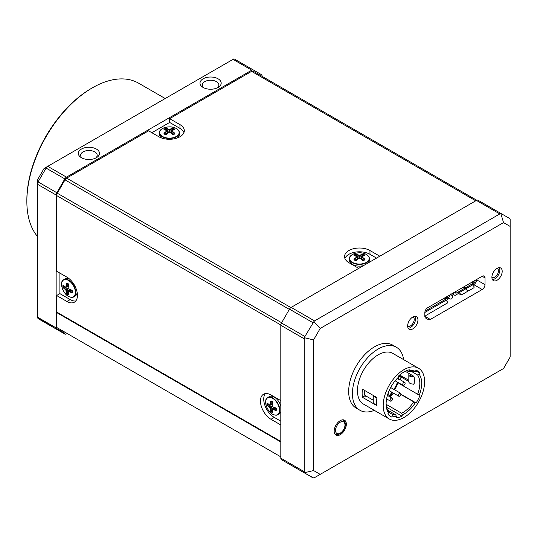 <?xml version="1.0" encoding="UTF-8"?>
<svg xmlns="http://www.w3.org/2000/svg" width="537" height="537" viewBox="0 0 537 537"><rect width="100%" height="100%" fill="white"/><g stroke="black" fill="none" stroke-linecap="round" stroke-linejoin="round"><path stroke-width="0.81" d="M174.545 134.055A21.406 12.358 120 0 0 173.787 134.492A1.02 0.732 -166.3 0 1 172.364 134.297A22.379 12.922 -120 0 0 169.652 132.196L169.175 132.196A22.379 12.922 120 0 0 166.47 134.297A1.02 0.732 166.3 0 1 165.047 134.492A21.406 12.358 -120 0 0 164.664 134.27A21.406 12.358 -120 0 0 164.282 134.055A1.02 0.705 164.1 0 1 164.288 133.035A22.379 12.922 -60 0 1 166.994 130.934L166.994 130.659A22.379 12.922 -120 0 0 164.282 129.632A1.02 0.43 167.4 0 1 164.282 129.008A21.406 12.358 -60 0 1 165.047 128.571A1.02 0.403 169.7 0 1 166.47 128.37A22.379 12.922 60 0 1 169.175 129.397L169.652 129.397A22.379 12.922 -60 0 1 172.364 128.37A1.02 0.403 -169.7 0 1 173.787 128.571A21.406 12.358 60 0 1 174.169 128.786A21.406 12.358 60 0 1 174.545 129.008A1.02 0.43 -167.4 0 1 174.545 129.632A22.379 12.922 120 0 0 171.84 130.659L171.84 130.934A22.379 12.922 60 0 1 174.545 133.035A1.02 0.705 -164.1 0 1 174.545 134.055L174.236 133.404L174.236 134.143M172.37 134.29L172.746 134.532M166.463 134.29L166.081 134.532M164.282 134.055L164.597 133.404A22.051 12.734 -60 0 1 167.262 131.33L167 130.934M173.787 128.571L173.485 129.793A0.665 0.383 -0 0 0 172.552 129.793L169.887 131.337A0.665 0.383 180 0 1 168.947 131.337L166.282 129.793A0.665 0.383 -0 0 0 165.342 129.793L165.255 129.847M174.545 129.008L174.236 129.786M174.538 133.042L174.236 134.028M166.463 128.377L166.282 128.813A22.051 12.734 60 0 1 168.947 129.82L169.887 129.82A22.051 12.734 -60 0 1 172.552 128.813L173.485 129.008A21.091 12.176 -120 0 1 174.236 129.437L174.236 129.639M172.37 128.377L172.552 129.793M164.282 129.008L164.597 129.437A21.091 12.176 -60 0 1 165.342 129.008L166.282 128.813L166.282 129.793M165.047 128.571L165.342 129.793M164.295 133.042L164.597 134.028M364.569 259.982A21.406 12.358 120 0 0 363.811 260.418A1.02 0.732 -166.3 0 1 362.388 260.217A22.379 12.922 -120 0 0 359.676 258.116L359.206 258.116A22.379 12.922 120 0 0 356.494 260.217A1.02 0.732 166.3 0 1 355.071 260.418A21.406 12.358 -120 0 0 354.688 260.19A21.406 12.358 -120 0 0 354.313 259.982A1.02 0.705 164.1 0 1 354.313 258.955A22.379 12.922 -60 0 1 357.018 256.854L357.018 256.579A22.379 12.922 -120 0 0 354.313 255.558A1.02 0.43 167.4 0 1 354.313 254.934A21.406 12.358 -60 0 1 355.071 254.491A1.02 0.403 169.7 0 1 356.494 254.296A22.379 12.922 60 0 1 359.206 255.317L359.676 255.317A22.379 12.922 -60 0 1 362.388 254.296A1.02 0.403 -169.7 0 1 363.811 254.491A21.406 12.358 60 0 1 364.193 254.706A21.406 12.358 60 0 1 364.569 254.934A1.02 0.43 -167.4 0 1 364.569 255.558A22.379 12.922 120 0 0 361.864 256.579L361.864 256.854A22.379 12.922 60 0 1 364.569 258.955A1.02 0.705 -164.1 0 1 364.569 259.982L364.261 259.331L364.261 260.062M362.394 260.217L362.77 260.452M356.487 260.217L356.105 260.458M354.313 259.982L354.621 259.331A22.051 12.734 -60 0 1 357.286 257.257L357.024 256.861M363.811 254.491L363.515 255.719A0.665 0.383 -0 0 0 362.576 255.719L359.911 257.257A0.665 0.383 180 0 1 358.971 257.257L356.306 255.719A0.665 0.383 -0 0 0 355.366 255.719L355.279 255.766M364.569 254.934L364.261 255.706M364.563 258.962L364.261 259.948M356.487 254.296L356.306 254.733A22.051 12.734 60 0 1 358.971 255.746L359.911 255.746A22.051 12.734 -60 0 1 362.576 254.733L363.515 254.927A21.091 12.176 -120 0 1 364.261 255.364L364.261 255.565M362.394 254.296L362.576 255.719M354.313 254.934L354.621 255.364A21.091 12.176 -60 0 1 355.366 254.927L356.306 254.733L356.306 255.719M355.071 254.491L355.366 255.719M354.319 258.962L354.621 259.948M272.091 401.434A1.02 0.732 73.7 0 1 272.635 402.77A22.379 12.922 120 0 0 272.165 406.167L272.407 406.576A22.379 12.922 -0 0 0 275.582 407.872A1.014 0.732 46.3 0 1 276.461 409.006A21.406 12.358 120 0 0 276.461 409.885A1.02 0.705 44.1 0 1 275.582 410.396A22.379 12.922 180 0 1 272.407 409.1L272.165 409.234A22.379 12.922 120 0 0 272.635 412.094A1.014 0.43 47.4 0 1 272.091 412.403A21.406 12.358 180 0 1 271.709 412.188A21.406 12.358 180 0 1 271.333 411.966A1.02 0.403 49.7 0 1 270.447 410.832A22.379 12.922 -60 0 1 269.983 407.972L269.742 407.563A22.379 12.922 180 0 1 267.507 405.73A1.014 0.403 70.3 0 1 266.963 404.395A21.406 12.358 -60 0 1 266.963 403.522A1.02 0.43 72.6 0 1 267.507 403.206A22.379 12.922 -0 0 0 269.742 405.039L269.983 404.905A22.379 12.922 -60 0 1 270.447 401.508A1.014 0.705 75.9 0 1 271.333 400.998A21.406 12.358 -0 0 0 271.709 401.22A21.406 12.358 -0 0 0 272.091 401.434L272.313 401.656M271.333 411.966L271.561 411.49L270.923 410.778A22.051 12.734 -60 0 1 270.467 407.966L269.997 407.153L271.306 406.395L268.641 404.851L267.788 405.348L267.493 404.435A21.091 12.176 -60 0 1 267.493 403.576L267.788 403.401M68.024 294.591A21.406 12.358 180 0 1 67.642 294.37A21.406 12.358 180 0 1 67.266 294.148A1.02 0.403 49.7 0 1 66.38 293.014A22.379 12.922 -60 0 1 65.917 290.161L65.675 289.745A22.379 12.922 180 0 1 63.44 287.913A1.02 0.403 70.3 0 1 62.896 286.583A21.406 12.358 -60 0 1 62.896 285.704A1.02 0.43 72.6 0 1 63.44 285.389A22.379 12.922 -0 0 0 65.675 287.221L65.917 287.087A22.379 12.922 -60 0 1 66.38 283.69A1.02 0.705 75.9 0 1 67.266 283.18A21.406 12.358 -0 0 0 67.642 283.402A21.406 12.358 -0 0 0 68.024 283.617A1.02 0.732 73.7 0 1 68.568 284.952A22.379 12.922 120 0 0 68.098 288.349L68.34 288.758A22.379 12.922 -0 0 0 71.515 290.054A1.02 0.732 46.3 0 1 72.394 291.188A21.406 12.358 120 0 0 72.394 292.068A1.02 0.705 44.1 0 1 71.515 292.578A22.379 12.922 180 0 1 68.34 291.282L68.098 291.423A22.379 12.922 120 0 0 68.568 294.276A1.02 0.43 47.4 0 1 68.024 294.591L68.421 294.007M67.266 294.148L67.494 293.672L66.856 292.96A22.051 12.734 -60 0 1 66.4 290.148L65.93 289.336A22.051 12.734 180 0 1 63.722 287.53L63.426 286.624A21.091 12.176 -60 0 1 63.426 285.758L63.722 285.583M66.393 293.021L67.709 292.47A0.665 0.383 -120 0 0 68.179 293.283L68.266 293.33M63.44 287.906L64.574 287.04L67.239 288.577A0.665 0.383 60 0 1 67.709 289.389L67.709 292.47M62.896 286.583L64.104 286.228A0.665 0.383 -120 0 0 64.574 287.04M62.896 285.704L63.601 285.657M66.393 283.697L67.494 283.402L68.246 283.838M68.024 283.617L68.582 284.496M68.561 284.946L68.085 288.094A22.051 12.734 120 0 1 68.508 284.912M71.515 290.061L71.911 290.275M72.394 292.068L71.683 292.121A22.051 12.734 180 0 1 68.548 290.846L68.34 291.276M71.515 292.564L72.22 291.813M66.152 334.041A3.309 1.913 -60 0 1 65.581 334.189A3.309 1.913 -60 0 1 64.823 334.041L46.115 323.24M478.071 200.261L509.465 218.384L510.15 219.069L510.15 226.419L503.531 222.6L320.193 328.449L313.823 321.73L314.541 320.904L499.819 213.934L501.477 213.766L478.071 200.261A3.309 1.913 120 0 0 477.312 200.113A3.309 1.913 120 0 0 476.42 200.422L291.141 307.392A3.309 1.913 120 0 0 290.242 308.117A3.309 1.913 120 0 0 289.483 309.137L281.495 322.979A3.309 1.913 120 0 0 280.985 324.147A3.309 1.913 120 0 0 280.811 325.281L304.211 338.793L304.895 336.491L313.823 321.73M476.749 200.261L253.216 71.206A3.309 1.913 -60 0 0 252.457 71.059A3.309 1.913 -60 0 0 251.564 71.367L475.755 200.804M280.811 441.441L56.62 312.004L56.62 295.525L66.917 301.465A14.895 8.599 60 0 0 74.361 302.203A14.895 8.599 60 0 0 77.442 295.39A14.895 8.599 60 0 0 66.917 277.146L56.62 271.205L56.62 195.528A3.309 1.913 -60 0 1 56.794 194.394A3.309 1.913 -60 0 1 57.305 193.226L65.017 179.861A3.309 1.913 -60 0 1 65.776 178.834A3.309 1.913 -60 0 1 66.675 178.116L148.588 130.82L158.885 136.767A14.895 8.599 -0 0 0 179.949 136.767A14.895 8.599 -0 0 0 184.312 130.686A14.895 8.599 -0 0 0 179.949 124.604L169.652 118.664L169.652 122.443L179.949 128.39A14.895 8.599 180 0 1 183.943 132.579M57.083 312.279L56.62 312.547L56.62 327.416A3.309 1.913 -60 0 0 56.794 328.349A3.309 1.913 -60 0 0 57.305 328.933L64.547 333.115A3.309 1.913 -60 0 0 64.561 333.121M379.8 256.203L369.973 250.531A14.895 8.599 -0 0 0 348.909 250.531A14.895 8.599 -0 0 0 344.546 256.612A14.895 8.599 -0 0 0 348.909 262.687L358.736 268.366M344.915 258.498A14.895 8.599 180 0 1 348.909 254.31A14.895 8.599 180 0 1 369.973 254.31L376.524 258.096M37.429 236.434A92.666 53.499 -60 0 1 26.85 201.321A92.666 53.499 -60 0 1 92.377 87.826L91.438 88.37L92.377 87.826A92.666 53.499 -60 0 1 138.707 83.242L165.201 98.533M178.224 130.102A9.928 5.732 180 0 1 179.345 132.746L179.345 134.472A9.928 5.732 180 0 1 177.23 138.009M368.248 256.028A9.928 5.732 180 0 1 369.369 258.673L369.369 260.391A9.928 5.732 180 0 1 368.516 262.721M363.475 265.634A9.928 5.732 180 0 1 352.42 264.446A9.928 5.732 180 0 1 349.513 260.391L349.513 258.673A9.928 5.732 180 0 1 350.627 256.028M217.17 87.92A8.277 4.779 -0 0 0 218.874 85.021A8.277 4.779 -0 0 0 216.451 81.637A8.277 4.779 -0 0 0 204.751 81.637A8.277 4.779 -0 0 0 202.328 85.021A8.277 4.779 -0 0 0 204.033 87.92M203.114 78.805A10.592 6.115 -0 0 0 203.114 87.45A10.592 6.115 -0 0 0 218.089 87.45L218.089 87.45A10.592 6.115 -0 0 0 218.089 78.805A10.592 6.115 -0 0 0 203.114 78.805M95.479 158.18A8.277 4.779 -0 0 0 97.184 155.274A8.277 4.779 -0 0 0 94.76 151.897A8.277 4.779 -0 0 0 83.06 151.897A8.277 4.779 -0 0 0 80.637 155.274A8.277 4.779 -0 0 0 82.342 158.18M81.423 149.058A10.592 6.115 -0 0 0 81.423 157.71A10.592 6.115 -0 0 0 96.398 157.71L96.398 157.71A10.592 6.115 -0 0 0 96.398 149.058A10.592 6.115 -0 0 0 81.423 149.058M280.811 421.176L274.259 417.39A14.895 8.599 60 0 1 263.727 399.152A14.895 8.599 60 0 1 265.352 393.594M274.259 417.39L270.984 419.283A14.895 8.599 60 0 1 260.452 401.045A14.895 8.599 60 0 1 263.533 394.225A14.895 8.599 60 0 1 270.984 394.964L280.811 400.636M75.818 300.942A14.895 8.599 60 0 1 70.193 299.579L59.896 293.632L59.896 273.091M266.07 399.783A9.928 5.732 60 0 1 267.802 397.494A9.928 5.732 60 0 1 272.131 397.655A9.928 5.732 60 0 1 272.762 397.984A9.928 5.732 60 0 1 279.253 406.737A9.928 5.732 60 0 1 277.73 414.692L279.22 413.832A9.928 5.732 -120 0 0 280.811 411.926M280.811 406.106A9.928 5.732 -120 0 0 274.259 397.125A9.928 5.732 -120 0 0 269.292 396.635L267.802 397.494C263.251 398.709 266.486 411.872 273.232 414.551C275.562 415.343 277.058 415.39 277.73 414.692A9.928 5.732 60 0 1 274.884 415.047M62.003 281.972A9.928 5.732 60 0 1 63.735 279.676L65.225 278.817A9.928 5.732 60 0 1 69.347 278.878M334.168 431.171A8.605 4.967 120 0 0 335.947 435.111A8.605 4.967 120 0 0 342.579 432.809A8.605 4.967 120 0 0 346.338 424.149A8.605 4.967 120 0 0 344.553 420.209A8.605 4.967 120 0 0 337.921 422.512A8.605 4.967 120 0 0 334.168 431.171M452.758 296.619A1.322 1.322 46 0 1 452.597 297.23L452.651 297.176A1.322 1.322 -134 0 0 452.127 295.384L452.073 295.437A1.322 1.322 46 0 1 452.758 296.619M407.65 325.919A7.283 4.202 120 0 0 409.154 329.255A7.283 4.202 120 0 0 414.765 327.302A7.283 4.202 120 0 0 417.947 319.978A7.283 4.202 120 0 0 416.437 316.642A7.283 4.202 120 0 0 410.825 318.595A7.283 4.202 120 0 0 407.65 325.919M415.074 316.3A7.283 4.202 -60 0 1 415.604 318.629A7.283 4.202 -60 0 1 408.18 328.248M407.65 326.08A5.296 3.054 120 0 0 407.811 326.187A5.296 3.054 120 0 0 411.892 324.764A5.296 3.054 120 0 0 414.202 319.434A5.296 3.054 120 0 0 413.107 317.011A5.296 3.054 120 0 0 412.933 316.924M491.899 277.28A7.283 4.202 120 0 0 493.402 280.616A7.283 4.202 120 0 0 499.014 278.663A7.283 4.202 120 0 0 502.196 271.339A7.283 4.202 120 0 0 500.685 268.003A7.283 4.202 120 0 0 495.074 269.957A7.283 4.202 120 0 0 491.899 277.28M499.323 267.661A7.283 4.202 -60 0 1 499.853 269.983A7.283 4.202 -60 0 1 492.429 279.602M491.899 277.441A5.296 3.054 120 0 0 492.06 277.542A5.296 3.054 120 0 0 496.134 276.125A5.296 3.054 120 0 0 498.45 270.796A5.296 3.054 120 0 0 497.349 268.372A5.296 3.054 120 0 0 497.181 268.285M374.329 410.355A36.402 21.017 -60 0 1 359.958 410.281A36.402 21.017 -60 0 1 352.42 393.614A36.402 21.017 -60 0 1 368.308 356.977A36.402 21.017 -60 0 1 396.366 347.224A36.402 21.017 -60 0 1 403.616 359.629M396.366 347.224L392.621 345.063A36.402 21.017 120 0 0 364.569 354.816A36.402 21.017 120 0 0 348.674 391.453A36.402 21.017 120 0 0 356.212 408.113L359.958 410.281M424.613 381.653A29.287 16.909 -60 0 1 411.832 411.134A29.287 16.909 -60 0 1 389.258 418.981A29.287 16.909 -60 0 1 383.196 405.569A29.287 16.909 -60 0 1 395.977 376.095A29.287 16.909 -60 0 1 418.551 368.248A29.287 16.909 -60 0 1 424.613 381.653M376.638 401.79A29.287 16.909 120 0 0 376.94 405.67L362.435 397.293A29.287 16.909 -60 0 1 362.133 393.413A29.287 16.909 -60 0 1 362.435 389.184L376.94 397.561A29.287 16.909 120 0 0 376.638 401.79M418.551 368.248L392.809 353.386A29.287 16.909 120 0 0 370.235 361.233A29.287 16.909 120 0 0 357.454 390.708A29.287 16.909 120 0 0 363.515 404.119L389.258 418.981M386.123 403.327A23.829 13.761 120 0 0 388.318 411.141L388.526 412.805L387.801 413.933A26.474 15.284 120 0 0 390.668 416.544A26.474 15.284 120 0 0 391.708 417.054L392.44 415.933A25.152 14.519 120 0 0 396.434 416.564L396.185 417.766A26.474 15.284 120 0 0 402.065 416.188L402.307 414.987A25.152 14.519 120 0 0 403.905 414.148A25.152 14.519 120 0 0 415.369 402.69L416.101 402.972A26.474 15.284 120 0 0 420.008 395.333L419.283 395.051A25.152 14.519 120 0 0 419.283 374.417L420.008 373.296A26.474 15.284 120 0 0 417.142 370.684A26.474 15.284 120 0 0 416.101 370.168L415.369 371.295A25.152 14.519 120 0 0 409.288 370.933L409.288 369.798A26.474 15.284 120 0 0 398.521 376.014L398.521 377.149A25.152 14.519 120 0 0 386.116 403.884A25.152 14.519 120 0 0 388.526 412.805M376.867 397.514A3.974 2.296 180 0 1 374.417 396.856A3.974 2.296 180 0 1 373.269 395.44M373.255 395.433L373.255 402.26A3.974 2.296 -0 0 0 374.417 403.884A3.974 2.296 -0 0 0 376.786 404.536M364.636 390.459A25.816 14.902 120 0 0 364.589 391.99A25.816 14.902 120 0 0 364.845 395.36A25.816 14.902 120 0 0 364.932 395.85L362.435 397.293M373.255 400.213L364.845 395.36M365.59 395.789A24.494 14.137 120 0 0 365.731 396.313M408.825 380.283L399.676 374.994M387.721 394.44L389.392 395.407A24.494 14.137 120 0 0 391.976 392.279M393.923 389.419A24.494 14.137 120 0 0 397.501 382.183M399.293 375.665A24.494 14.137 120 0 0 399.36 375.262M419.283 395.051L417.618 394.225A23.829 13.761 120 0 0 419.82 383.344A23.829 13.761 120 0 0 417.618 375.007L419.283 374.417M417.618 394.225L398.897 383.411A23.829 13.761 -60 0 0 399.031 383.062M400.347 378.706A23.829 13.761 -60 0 1 400.099 379.693M400.884 376.893L408.825 381.478M413.201 384.002L413.832 384.371A23.829 13.761 -60 0 0 413.899 383.928M408.825 374.698L408.825 381.72A3.974 2.296 -0 0 0 409.986 383.344A3.974 2.296 -0 0 0 414.114 383.888L414.51 380.277L414.114 376.86A3.974 2.296 180 0 1 409.986 376.316A3.974 2.296 180 0 1 408.825 374.698A3.974 2.296 180 0 1 409.281 373.631M402.307 414.987L401.616 413.248A23.829 13.761 120 0 0 402.972 412.53A23.829 13.761 120 0 0 413.712 401.864L415.369 402.69M410.288 374.215A2.645 1.53 -0 0 0 410.147 374.698A2.645 1.53 -0 0 0 410.926 375.779A2.645 1.53 -0 0 0 413.631 376.148M403.905 385.298A1.725 1 -60 0 1 403.039 385.378A1.725 1 -60 0 1 402.777 383.995A1.725 1 -60 0 1 403.905 382.472A1.725 1 -60 0 1 404.77 382.391A1.725 1 -60 0 1 405.032 383.774A1.725 1 -60 0 1 403.905 385.298M400.75 377.988A1.725 1 -60 0 1 398.83 379.391A1.725 1 -60 0 1 398.635 377.8A1.725 1 -60 0 1 400.555 376.397A1.725 1 -60 0 1 400.75 377.988M388.278 392.836A1.725 1 -60 0 1 387.734 394.393M390.211 399.508A1.725 1 -60 0 1 392.131 398.112A1.725 1 -60 0 1 392.325 399.703A1.725 1 -60 0 1 390.406 401.099A1.725 1 -60 0 1 390.211 399.508M398.635 396.058A1.725 1 -60 0 1 398.951 394.051A1.725 1 -60 0 1 400.555 393.245A1.725 1 -60 0 1 400.75 393.426A1.725 1 -60 0 1 400.434 395.433A1.725 1 -60 0 1 398.83 396.239A1.725 1 -60 0 1 398.635 396.058M266.963 404.395L268.171 403.938M266.963 403.522L267.668 403.468M272.091 412.403L272.608 411.751M276.461 409.885L275.75 409.939A22.051 12.734 180 0 1 272.615 408.664L273.93 407.905A0.665 0.383 60 0 0 273.602 407.872L272.152 408.932M414.114 376.86L413.926 376.746A23.829 13.761 -60 0 0 413.832 376.262L405.22 371.289M411.288 371.349L417.618 375.007M427.66 307.748A3.974 2.296 120 0 0 424.848 312.615L424.848 316.266A3.974 2.296 120 0 0 425.673 318.085L428.358 319.636A3.974 2.296 120 0 0 430.345 319.441L482.186 289.51A3.974 2.296 120 0 0 484.992 284.644L484.992 277.891A3.974 2.296 120 0 0 484.173 276.072A3.974 2.296 120 0 0 482.186 276.266L427.66 307.748M482.172 276.273L484.992 277.891M77.16 292.417A9.928 5.732 60 0 1 75.153 296.015L73.663 296.874A9.928 5.732 60 0 1 70.817 297.23M161.603 138.009A9.928 5.732 180 0 1 159.489 134.472L159.489 132.746A9.928 5.732 180 0 1 160.603 130.102M26.85 201.321L26.85 200.241A91.344 52.74 -60 0 1 91.438 88.37M38.114 318.616L56.835 329.429A3.309 1.913 -60 0 1 56.15 327.912L56.15 195.038L37.429 184.231L37.429 317.931L64.823 334.041M262.09 76.328L262.09 76.14A3.309 1.913 -60 0 0 261.405 74.623L253.41 70.011A3.309 1.913 -60 0 0 251.759 70.172L66.481 177.143A3.309 1.913 -60 0 0 64.823 178.895L46.101 168.081L46.685 166.953L44.047 168.477L37.429 179.942L37.429 182.989L46.101 168.081M56.15 195.038A3.309 1.913 -60 0 1 56.835 192.729L64.823 178.895M57.305 328.933L64.547 333.115M56.62 295.525L59.896 293.632M151.864 132.713L169.652 122.443M169.652 118.664L251.564 71.367M500.893 213.726L503.531 222.6M289.483 464.283L312.89 477.796L289.483 464.283A3.309 1.913 120 0 0 289.497 464.297M280.811 325.281L280.811 458.155A3.309 1.913 120 0 0 281.495 459.672L304.895 473.184L304.566 472.701L313.574 470.553L313.574 339.914L320.193 328.449M304.566 337.76L313.574 339.914M280.811 458.155L304.211 471.667L304.211 338.793M304.211 471.667L304.566 472.701M270.984 419.283L280.811 424.962M56.62 312.547L280.811 441.985M37.429 184.231L37.429 182.989M304.895 473.184L313.823 478.051L503.531 368.523L510.15 357.058L510.15 226.419M313.823 478.051L314.541 477.635M251.759 70.172L233.038 59.365L46.685 166.953M233.038 59.365L233.756 58.949L234.689 59.204L253.41 70.011M320.193 474.372L313.574 470.553M164.597 134.143L164.597 133.404M171.833 130.652L171.571 131.33A22.051 12.734 60 0 1 174.236 133.404M171.571 130.793L171.571 131.33L171.833 130.934M173.921 134.203L171.571 132.847A0.665 0.383 180 0 1 171.377 132.579L171.659 130.632L174.431 129.659M167 130.652L167.457 131.055L167.457 132.579A0.665 0.383 180 0 1 167.262 132.847L164.913 134.203M354.621 260.062L354.621 259.331M361.857 256.572L361.596 257.257A22.051 12.734 60 0 1 364.261 259.331M361.596 256.713L361.596 257.257L361.857 256.861M363.945 260.13L361.596 258.774A0.665 0.383 180 0 1 361.401 258.498L361.683 256.552L364.455 255.585M357.024 256.572L357.481 256.975L357.481 258.498A0.665 0.383 180 0 1 357.286 258.774L354.937 260.13M272.642 402.32L272.152 405.912A22.051 12.734 120 0 1 272.574 402.73M272.628 402.763L272.152 401.676L271.192 401.213M275.582 407.878L275.984 408.093M276.38 409.57L275.582 410.382M272.333 411.147L271.561 411.49A21.091 12.176 -0 0 0 272.313 411.919L272.487 411.819M271.306 406.395A0.665 0.383 60 0 1 271.776 407.207L271.776 410.288A0.665 0.383 -120 0 0 272.246 411.094M270.46 410.839L271.776 410.288M267.507 405.724L267.788 405.348A22.051 12.734 180 0 0 269.997 407.153L269.742 407.556M269.742 405.052L270.467 404.938A22.051 12.734 -60 0 1 270.923 401.589L271.561 401.22L270.46 401.508M269.997 405.207L271.776 404.18L271.776 401.461M268.171 404.046A0.665 0.383 -120 0 0 268.641 404.851M276.28 409.268L273.93 407.905M271.776 404.18A0.665 0.383 60 0 1 271.641 404.482L269.809 405.207L267.587 403.294M65.675 287.235L66.4 287.12A22.051 12.734 -60 0 1 66.856 283.771L67.494 283.402M65.93 287.389L66.4 287.12L65.923 287.094M68.541 293.934L68.246 294.108A21.091 12.176 -0 0 1 67.494 293.672L68.179 293.283M67.709 283.643L67.709 286.362A0.665 0.383 60 0 1 67.575 286.664L65.742 287.396L63.52 285.476M68.092 291.416L68.212 290.819L69.535 290.061A0.665 0.383 60 0 1 69.864 290.094L72.213 291.45M72.314 291.752L71.683 292.121M476.567 279.508L476.567 279.784A3.974 2.296 -60 0 1 473.762 284.644L472.869 285.16M425.103 311.118L445.999 299.049A1.987 1.148 120 0 0 447.032 297.934L448.234 298.525A4.303 2.484 -60 0 1 447.167 299.995L446.307 300.498M447.381 303.002L426.532 315.132A1.322 1.047 -144.9 0 1 424.848 314.716M426.512 315.138L424.848 315.212M463.626 286.98L465.264 287.926L472.285 283.878L472.285 284.496A2.316 1.336 -120 0 1 472.634 284.872L473.815 286.335A1.322 1.047 -144.9 0 1 473.688 287.886L469.002 290.604L467.264 290.671M467.156 291.584L462.216 294.524A1.322 1.047 -144.9 0 1 460.478 294.041L460.182 294.451L462.203 294.538M452 293.699L454.383 295.075A4.303 2.484 -60 0 0 455.363 295.263L458.007 293.739A0.665 0.383 180 0 1 458.947 293.739L460.182 294.451M475.164 280.321L475.164 280.589A1.987 1.148 120 0 1 473.762 283.026L472.124 282.079M445.723 299.21L445.723 299.827A2.316 1.336 -120 0 1 446.072 300.21L424.854 312.46M447.126 303.224A1.322 1.047 -144.9 0 0 447.254 301.673L446.072 300.21M472.285 283.878L473.762 283.026M465.264 287.926A2.316 1.336 60 0 1 466.082 288.658L467.103 290.349M469.009 290.591A1.322 1.047 -144.9 0 1 467.264 290.121M466.901 291.806A1.322 1.047 -144.9 0 0 467.029 290.255L465.848 288.792A2.316 1.336 -120 0 0 465.029 288.067L463.391 287.12M455.134 291.886L455.134 292.155A1.987 1.148 120 0 0 455.544 293.068A1.987 1.148 120 0 0 456.537 292.967L458.007 292.115L458.947 292.195A2.316 1.336 60 0 1 459.296 292.571L460.478 294.041M453.497 292.833L453.497 293.101A4.303 2.484 -60 0 0 454.383 295.075M450.778 293.887L451.167 294.853L452.127 295.384M452.651 297.176L452.013 298.337L452.597 297.23M451.959 298.391A1.322 1.322 46 0 1 451.718 298.706L451.771 298.653A1.322 1.322 -134 0 0 452.013 298.337M448.234 298.525L448.898 298.223M445.844 297.25L447.032 297.934L447.865 297.652L450.16 298.914A1.322 1.322 46 0 0 451.718 298.706M452.073 295.437L450.489 294.565M366.717 396.44L364.932 395.85M389.392 395.407L389.392 396.528M392.648 392.668A25.816 14.902 -60 0 1 389.432 396.548M398.186 382.579A25.816 14.902 -60 0 1 398.118 382.76A25.816 14.902 -60 0 1 394.588 389.802M400.219 375.316A25.816 14.902 -60 0 1 400.072 376.115M420.008 373.296L415.692 370.798M389.701 415.893L391.708 417.054M392.44 415.933L392.232 414.262L388.432 412.074M387.748 410.208L395.742 414.819L396.434 416.564M392.232 414.262A23.829 13.761 120 0 0 395.742 414.819M386.633 407.281L402.065 416.188M401.616 413.248L386.17 404.327M393.507 393.165A23.829 13.761 -60 0 1 390.218 397.004M387.533 399.447A23.829 13.761 -60 0 1 386.365 400.34M400.864 394.447L413.712 401.864M416.101 402.972L400.904 394.198M398.964 383.25L398.118 382.76M400.837 376.739L401.763 376.202M406.751 370.604L408.348 371.53L409.288 370.933M415.369 371.295L413.712 371.879A23.829 13.761 120 0 0 408.348 371.53M172.424 134.263A22.051 12.734 -120 0 0 169.887 132.303L168.947 132.303A22.051 12.734 120 0 0 166.41 134.263M169.658 132.189L172.538 134.263L173.552 134.425L174.431 133.82M169.168 132.189L166.295 134.263L165.282 134.425L164.403 133.82M169.168 129.397L168.947 131.337M169.658 129.397L169.887 131.337M164.403 129.659L167.262 130.793M362.448 260.19A22.051 12.734 -120 0 0 359.911 258.23L358.971 258.23A22.051 12.734 120 0 0 356.434 260.19M359.689 258.109L362.562 260.19L363.576 260.351L364.455 259.747M359.193 258.109L356.32 260.19L355.306 260.351L354.427 259.747M359.193 255.323L358.971 257.257M359.689 255.323L359.911 257.257M354.427 255.585L357.286 256.713M65.923 290.161L67.709 289.389M65.675 289.738L67.239 288.577M68.535 294.162L68.085 291.121M68.092 288.342L68.548 288.906A22.051 12.734 -0 0 0 71.515 290.121M68.34 288.772L71.575 290.222L72.22 291.02L72.139 292.081M289.483 309.137L312.89 322.65M65.017 179.861L289.349 309.379M56.62 195.528L280.824 324.979M280.811 456.853L56.62 327.416M369.973 250.531L369.973 254.31M179.949 128.39L179.949 124.604M179.345 132.746A9.928 5.732 180 0 1 173.659 137.928A9.928 5.732 180 0 1 163.12 137.177A9.928 5.732 180 0 1 162.396 136.801A9.928 5.732 180 0 1 159.489 132.746C158.543 128.625 169.262 124.759 175.646 128.162C178.177 129.518 179.412 131.041 179.345 132.746M163.235 136.848A9.74 5.625 180 0 1 162.53 136.479A9.74 5.625 180 0 1 162.194 128.726A9.74 5.625 180 0 1 175.592 128.155A9.74 5.625 180 0 1 176.304 128.524A9.74 5.625 180 0 1 176.633 136.277A9.74 5.625 180 0 1 163.235 136.848M369.369 258.673A9.928 5.732 180 0 1 363.683 263.848A9.928 5.732 180 0 1 353.145 263.103A9.928 5.732 180 0 1 352.42 262.721A9.928 5.732 180 0 1 349.513 258.673C348.567 254.545 359.287 250.685 365.67 254.088C368.201 255.437 369.436 256.968 369.369 258.673M353.259 262.774A9.74 5.625 180 0 1 352.554 262.405A9.74 5.625 180 0 1 352.225 254.652A9.74 5.625 180 0 1 365.616 254.075A9.74 5.625 180 0 1 366.328 254.451A9.74 5.625 180 0 1 366.657 262.204A9.74 5.625 180 0 1 353.259 262.774M66.917 301.465L70.193 299.579M271.937 397.937A9.74 5.625 60 0 1 272.554 398.259A9.74 5.625 60 0 1 279.435 409.832A9.74 5.625 60 0 1 273.172 414.497A9.74 5.625 60 0 1 272.554 414.168A9.74 5.625 60 0 1 265.674 402.602A9.74 5.625 60 0 1 271.937 397.937M63.735 279.676A9.928 5.732 60 0 1 68.011 279.811A9.928 5.732 60 0 1 68.696 280.173A9.928 5.732 60 0 1 75.187 288.919A9.928 5.732 60 0 1 73.663 296.874C72.978 297.565 71.502 297.525 69.226 296.76C62.46 294.142 59.157 280.898 63.735 279.676M67.81 280.092A9.74 5.625 60 0 1 68.488 280.448A9.74 5.625 60 0 1 75.368 291.98A9.74 5.625 60 0 1 69.166 296.706A9.74 5.625 60 0 1 68.488 296.35A9.74 5.625 60 0 1 61.607 284.818A9.74 5.625 60 0 1 67.81 280.092M342.304 419.86A8.008 4.625 -60 0 1 343.512 420.303L342.774 419.813M335.558 429.687A6.686 3.86 -60 0 1 340.841 421.901A6.686 3.86 -60 0 1 344.942 425.633A6.686 3.86 -60 0 1 339.659 433.419A6.686 3.86 -60 0 1 335.558 429.687M343.512 420.303C344.895 421.37 345.499 423.015 345.325 425.23C345.043 430.211 339.458 436.091 335.511 434.164A8.008 4.625 -60 0 1 334.524 433.339M281.63 322.737L57.305 193.226M290.879 307.56L66.675 178.116M304.895 336.491L281.495 322.979M314.541 320.904L291.141 307.392M476.42 200.422L499.819 213.934M38.114 181.922L56.835 192.729M37.429 317.105L56.15 327.912M171.571 132.847L171.571 131.33M167.262 132.847L167.262 131.33M361.596 258.774L361.596 257.257M357.286 258.774L357.286 257.257M47.759 166.336L66.481 177.143M272.158 406.16L272.615 406.717A22.051 12.734 -0 0 0 275.582 407.939M272.407 406.583L275.642 408.039L276.287 408.832L276.206 409.899M272.407 409.093L272.615 408.664M272.158 409.234L272.601 411.98M269.99 404.905L270.467 404.938M271.467 401.28L270.923 401.589M269.99 407.979L271.776 407.207M276.287 409.63L275.75 409.939M69.864 290.094L68.548 290.846M67.709 286.362L66.4 287.12M66.856 283.771L67.4 283.462M476.567 279.784L484.992 284.644M482.186 289.51L473.762 284.644M424.848 316.266L430.345 319.441M445.999 299.049L444.361 298.102M472.634 284.872L466.082 288.658M465.848 288.792L459.296 292.571M458.947 292.195L458.947 293.739M458.007 293.739L458.007 292.115L465.029 288.067M455.134 292.155L456.537 292.967M447.032 297.934L448.133 295.927M448.496 298.001L450.328 294.665M451.167 294.853L450.53 294.545M395.131 380.814L403.039 385.378M397.205 378.451L398.83 379.391M387.425 395.393L392.131 398.112M390.668 387.539L400.555 393.245M389.157 390.654L398.83 396.239M386.593 398.904L390.406 401.099M399.058 375.531L400.555 376.397M399.548 379.377L404.77 382.391M335.511 434.164L334.712 433.768"/></g></svg>
